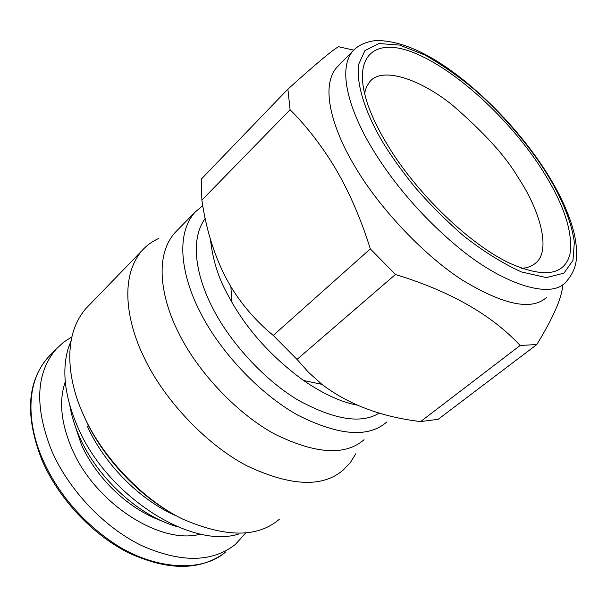 <?xml version="1.0" encoding="UTF-8"?>
<svg xmlns="http://www.w3.org/2000/svg" width="607" height="607" viewBox="0 0 607 607"><rect width="100%" height="100%" fill="white"/><g stroke="black" fill="none" stroke-linecap="round" stroke-linejoin="round"><path stroke-width="0.91" d="M200.545 534.077C160.552 545.45 94.609 503.013 71.778 448.414C60.958 422.897 58.788 400.673 65.275 381.757M71.785 336.968L63.621 342.204L56.466 348.767C35.881 372.63 34.28 406.614 51.656 450.72C68.72 489.902 103.949 527.104 141.112 545.352C180.651 562.955 212.071 562.643 235.372 544.426L245.881 532.802M177.396 526.724C139.276 516.246 97.461 478.187 79.532 436.979C74.767 426.258 71.527 415.787 69.828 405.559M87.241 425.955C104.245 464.355 140.771 500.957 177.032 516.178M239.059 533.917C191.326 549.676 106.809 495.957 77.688 426.896C64.562 396.333 61.512 369.838 68.53 347.416L70.981 340.997M83.88 415.803L84.449 417.062C98.842 450.295 131.681 489.963 169.072 511.625M158.905 238.369C152.349 241.305 146.803 245.289 142.288 250.319L86.179 308.235C60.047 337.993 69.775 385.756 83.667 415.325C100.117 453.27 139.876 498.233 182.358 518.939C225.364 537.658 257.656 537.802 279.235 519.364M142.288 250.319C117.439 278.848 129.025 327.203 144.125 357.515C162.107 396.356 203.732 443.3 246.966 465.835C290.616 486.366 322.689 487.77 343.198 470.046L350.262 462.709L355.846 453.748M177.069 230.516L174.862 232.769C152.099 258.794 163.905 304.16 178.466 332.515C195.833 368.79 235.129 412.912 275.366 434.43C315.898 454.15 345.466 455.903 364.071 439.696M202.776 205.629L194.915 212.298C172.646 237.838 185.12 283.355 200.105 311.937C218.004 348.486 257.914 393.26 298.356 415.416C339.063 435.758 368.51 437.973 386.705 422.055M205.212 218.399C187.639 242.732 199.255 282.422 212.617 307.863C228.528 339.837 262.399 378.783 297.976 400.043C334.328 419.885 361.431 424.21 379.284 413.018M210.47 239.37C212.625 259.364 218.247 277.551 227.344 293.94L231.768 302.028C248.726 331.65 272.634 357.796 303.492 380.468C323.159 393.852 340.982 402.062 356.962 405.097M201.873 200.12C205.856 228.095 213.71 253.726 225.447 277.02L230.895 286.732C242.239 305.245 256.351 321.475 273.241 335.428L370.323 248.885C361.37 220.159 350.14 194.035 336.635 170.499C323.038 147.44 307.521 127.182 290.085 109.738L201.873 200.12L201.274 179.141L287.885 89.161C315.321 64.418 332.196 50.267 338.494 46.724L353.699 50.108M297.028 359.405L308.667 372.463L321.892 384.345C348.532 404.55 381.439 416.956 420.598 421.577L520.146 345.474C491.503 314.752 449.924 291.094 395.415 274.501L297.028 359.405L273.241 335.428M562.795 284.774C562.036 297.536 553.379 317.453 536.823 344.541L438.171 419.316L420.598 421.577M287.885 89.161L290.085 109.738M354.169 49.637L336.574 67.643C318.455 89.146 336.141 135.285 354.276 165.354C376.188 203.595 420.53 253.028 462.124 279.964C503.681 305.093 531.846 310.89 546.634 297.369M536.823 344.541L520.146 345.474M395.415 274.501L370.323 248.885M386.879 143.935C379.732 132.068 374.079 120.839 369.921 110.246C349.488 57.604 372.918 36.079 414.095 52.855C455.296 69.342 507.998 117.614 540.496 167.229C563.569 203.079 573.38 232.124 569.92 254.379C564.199 275.312 544.183 278.287 509.88 263.309C469.53 244.454 415.78 192.624 386.879 143.935M364.503 93.448L366.461 86.9L369.936 81.528C382.493 66.277 420.59 79.335 452.443 105.163C484.196 132.622 506.056 156.682 517.999 177.343C539.805 209.817 551.437 250.433 535.799 262.93C532.058 266.207 527.339 267.998 521.633 268.317M161.963 521.018C118.046 504.963 90.413 466.055 81.209 444.081L73.675 421.562M225.796 551.854C200.606 574.313 149.823 568.433 111.999 542.021C74.046 515.92 52.71 482.611 42.649 459.302C30.236 431.767 22.11 386.613 48.021 357.424L50.518 354.867M543.523 167.79C515.525 125.346 474.188 83.918 435.348 60.146C412.859 46.625 392.82 40.108 375.247 40.608C365.558 41.883 358.092 45.343 352.864 51.011C335.292 71.975 353.623 118.137 372.144 148.366C387.296 173.746 415.787 212.078 457.959 247.087C500.13 282.399 548.371 299.615 565.018 283.044C571.726 275.745 575.474 268.059 576.255 259.963C577.143 250.995 576.172 241.078 573.349 230.212C567.947 210.826 558.182 190.287 544.054 168.594M383.472 143.419C368.995 119.26 355.945 88.516 358.464 64.737L364.959 50.586L378.98 43.537L399.687 45.093L424.756 54.956C442.609 65.101 459.78 77.15 476.26 91.118C507.756 119.533 529.357 147.038 542.931 167.6C556.232 188.109 570.663 215.576 574.351 242.398L572.978 260.365L563.971 273.15L546.429 277.604L521.451 271.944C502.004 263.089 482.375 250.774 462.557 234.992C443.854 218.444 427.525 201.972 413.587 185.575C401.242 169.99 391.204 155.938 383.472 143.419M56.466 348.767L48.021 357.424C26.875 382.038 24.887 416.341 42.05 460.318C58.484 498.461 92.188 534.517 128.449 552.765C167.008 570.519 198.588 570.906 223.186 553.91M70.7 342.758L68.53 347.416M194.915 212.298L174.862 232.769M231.768 302.028L230.895 286.732M303.492 380.468L321.892 384.345M535.799 262.93L534.092 264.303"/></g></svg>
